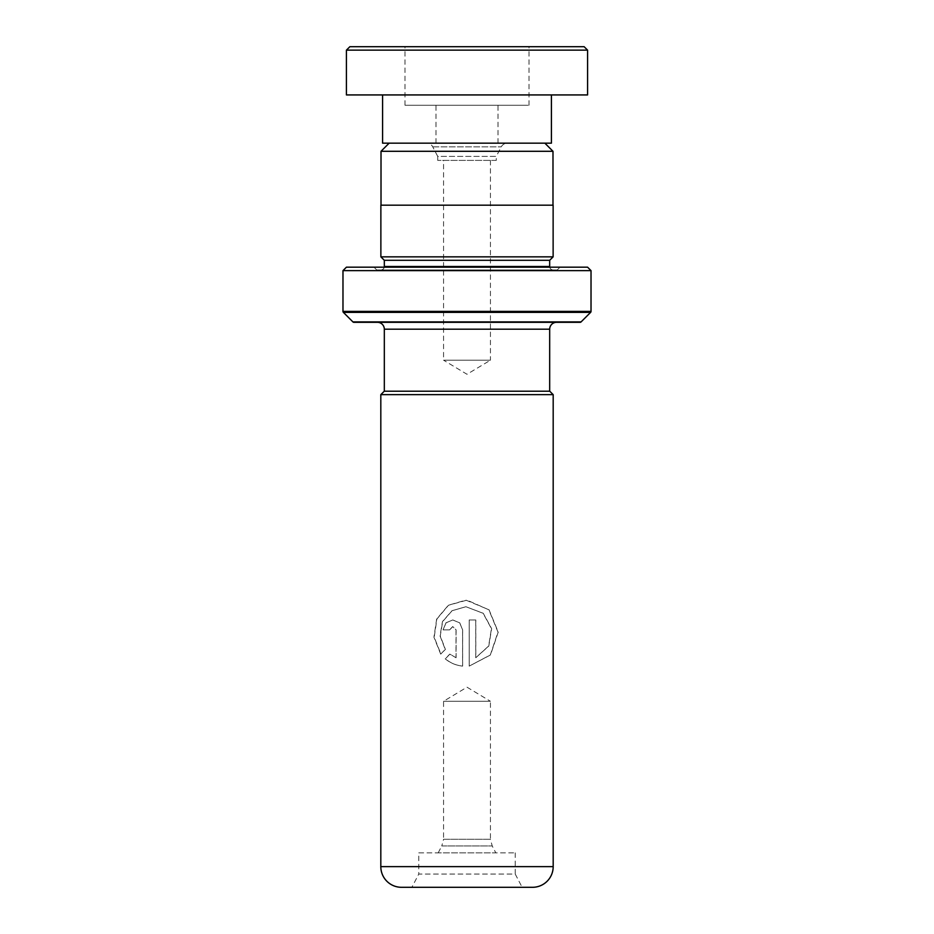 <?xml version="1.0" encoding="UTF-8"?>
<svg xmlns="http://www.w3.org/2000/svg" width="934" height="934" viewBox="0 0 934 934"><rect width="100%" height="100%" fill="white"/><g stroke="black" fill="none" stroke-linecap="round" stroke-linejoin="round"><path stroke-width="0.7" stroke-dasharray="4.67 3.5" d="M389.139 143.159L544.861 143.159L389.139 143.159M496.281 160.391L437.719 160.391L496.281 160.391L496.281 156.398L437.719 156.398L432.757 146.871A6.888 6.888 0 0 0 426.651 143.159L507.349 143.159L426.651 143.159M437.719 160.391L437.719 156.398L496.281 156.398L501.243 146.871A6.888 6.888 0 0 1 507.349 143.159M490.432 160.391L490.432 360.197L443.568 360.197L467 374.277L490.432 360.197L443.568 360.197L443.568 160.391L490.432 160.391L443.568 160.391M381.014 205.176L552.986 205.176L381.014 205.176M549.682 391.206L384.318 391.206L549.682 391.206M418.771 852.847L515.229 852.847L418.771 852.847L418.771 874.061L515.229 874.061L522.118 887.3L411.882 887.3L522.118 887.3M515.229 852.847L515.229 874.061L418.771 874.061L411.882 887.3M438.198 852.847L441.782 845.959L492.218 845.959L441.782 845.959L443.568 839.269L490.432 839.269L490.432 701.271L443.568 701.271L490.432 701.271L467 687.191L443.568 701.271L443.568 839.269L490.432 839.269L492.218 845.959L495.802 852.847L438.198 852.847L495.802 852.847M556.571 322.312L377.429 322.312L556.571 322.312M384.248 267.182A3.444 3.444 0 0 1 380.874 269.938L553.126 269.938L380.874 269.938M549.752 267.182A3.444 3.444 0 0 0 553.126 269.938M376.741 269.938L557.259 269.938L376.741 269.938L373.985 267.182L560.015 267.182L373.985 267.182M557.259 269.938L560.015 267.182M553.126 256.85L380.874 256.85M553.126 205.176L380.874 205.176M587.579 267.182L346.421 267.182M342.976 270.627L591.024 270.627M353.881 322.312L580.119 322.312M549.682 260.294L384.318 260.294M401.48 887.3L532.52 887.3M380.815 394.65L553.185 394.65M443.066 629.89L449.476 629.89L452.733 626.574L456.002 629.89L456.002 657.734L449.791 654.104L445.203 658.809C450.2 662.977 456.002 665.405 462.599 666.117L462.599 629.89L459.691 622.861L452.733 619.966L445.88 622.861L443.066 629.89L446.032 622.873L452.733 619.966M440.708 654.127L445.226 649.422L440.031 635.891L442.471 621.554L451.986 610.731L465.914 606.726L483.263 613.299L491.634 628.675L488.797 646.048L475.803 657.734L475.803 619.966L469.207 619.966L469.207 666.117L490.502 654.967L498.231 632.084L489.042 609.797L465.891 600.118L448.367 605.232L436.668 619.02L433.925 637.198L440.708 654.127L445.401 649.422L440.253 635.902L442.669 621.554L452.091 610.731L465.926 606.726L483.135 613.299L491.436 628.675L488.622 646.059L475.733 657.734L475.733 619.966L469.195 619.966L469.195 666.117L490.315 654.979L497.985 632.084L488.867 609.809L467 600.13L448.507 605.244L436.914 619.02L434.193 637.198L440.918 654.127M549.741 391.206L384.259 391.206M552.986 151.296L381.014 151.296M456.002 657.734L449.919 654.104L445.378 658.809C450.34 662.977 456.084 665.405 462.634 666.117L462.634 629.89L459.75 622.873L452.85 619.966M449.476 629.89L443.253 629.89M449.616 629.89L452.85 626.574L456.096 629.89L456.096 657.734M584.135 46.7L349.865 46.7M346.421 50.144L587.579 50.144M528.107 46.7L404.994 46.7L528.107 46.7M528.107 105.262L404.994 105.262L528.107 105.262M497.553 105.262L435.991 105.262L497.553 105.262M436.447 143.159L498.009 143.159L436.447 143.159M382.59 143.159L551.41 143.159M550.173 94.929L382.59 94.929L550.173 94.929M346.421 94.929L587.579 94.929M432.757 146.871L501.243 146.871L432.757 146.871M549.682 329.2L384.318 329.2M549.682 266.494L384.318 266.494M591.024 311.396L342.976 311.396M581.088 321.903L352.912 321.903M343.385 312.376L590.615 312.376M553.185 866.635L380.815 866.635M529.006 105.262L529.006 46.7M498.009 143.159L498.009 105.262M435.991 143.159L435.991 105.262M404.994 105.262L404.994 46.7"/><path stroke-width="1.4" d="M389.139 143.159L381.014 151.296L552.986 151.296L544.861 143.159M552.986 205.176L552.986 151.296M381.014 205.176L381.014 151.296M549.682 391.206L549.682 329.2A6.888 6.888 0 0 1 556.571 322.312M384.318 391.206L384.318 329.2L549.682 329.2M384.259 391.206L549.741 391.206L553.185 394.65L380.815 394.65L384.259 391.206M380.815 394.65L380.815 866.635L553.185 866.635L553.185 394.65M380.815 866.635A20.665 20.665 0 0 0 401.48 887.3L532.52 887.3A20.665 20.665 0 0 0 553.185 866.635M377.429 322.312A6.888 6.888 0 0 1 384.318 329.2M384.248 267.182A3.444 3.444 0 0 0 384.318 266.494L384.318 260.294L549.682 260.294L553.126 256.85L553.126 205.176L380.874 205.176L380.874 256.85L553.126 256.85M384.318 260.294L380.874 256.85M384.318 266.494L549.682 266.494L549.682 260.294M549.682 266.494A3.444 3.444 0 0 0 549.752 267.182M342.976 311.396L591.024 311.396L591.024 270.627L587.579 267.182L346.421 267.182L342.976 270.627L342.976 311.396A1.378 1.378 0 0 0 343.385 312.376L352.912 321.903A1.378 1.378 0 0 0 353.881 322.312L580.119 322.312A1.378 1.378 0 0 0 581.088 321.903L590.615 312.376L343.385 312.376M591.024 311.396A1.378 1.378 0 0 1 590.615 312.376M591.024 270.627L342.976 270.627M349.865 46.7L584.135 46.7L587.579 50.144L346.421 50.144L349.865 46.7M551.41 94.929L551.41 143.159L382.59 143.159L382.59 94.929M587.579 50.144L587.579 94.929L346.421 94.929L346.421 50.144M352.912 321.903L581.088 321.903"/></g></svg>
